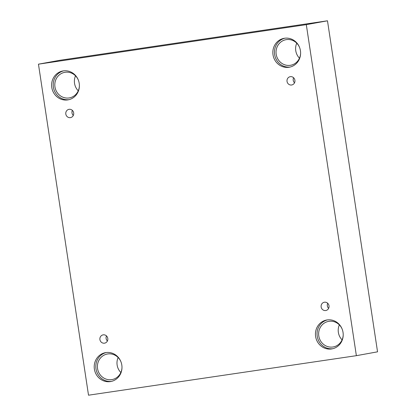 <?xml version="1.0" encoding="UTF-8"?>
<svg xmlns="http://www.w3.org/2000/svg" width="416" height="416" viewBox="0 0 416 416"><rect width="100%" height="100%" fill="white"/><g stroke="black" fill="none" stroke-linecap="round" stroke-linejoin="round"><path stroke-width="0.62" d="M356.372 355.675L377.546 351.827L327.486 20.8L59.628 60.325L38.454 64.173L88.514 395.2L356.372 355.675L306.306 24.648L327.486 20.8M73.299 115.45A4.212 3.978 79.7 0 1 72.379 110.38M65.811 114.057A4.212 3.978 79.7 0 1 68.994 109.335A4.212 3.978 79.7 0 1 73.658 112.767A4.212 3.978 79.7 0 1 70.496 117.619A4.212 3.978 79.7 0 1 65.811 114.057M107.406 340.99A4.212 3.978 79.7 0 1 106.486 335.915M306.306 24.648L38.454 64.173M118.128 357.531A12.995 12.272 -100.3 0 0 120.848 372.507M75.53 75.847A12.995 12.272 -100.3 0 0 78.25 90.818M296.754 43.202A12.995 12.272 -100.3 0 0 299.473 58.178M339.352 324.891A12.995 12.272 -100.3 0 0 342.077 339.862M99.918 339.596A4.212 3.978 79.7 0 1 103.1 334.87A4.212 3.978 79.7 0 1 107.765 338.307A4.212 3.978 79.7 0 1 104.608 343.158A4.212 3.978 79.7 0 1 99.918 339.596M321.142 306.951A4.212 3.978 79.7 0 1 324.324 302.229A4.212 3.978 79.7 0 1 328.988 305.661A4.212 3.978 79.7 0 1 325.832 310.513A4.212 3.978 79.7 0 1 321.142 306.951M287.035 81.416A4.212 3.978 79.7 0 1 290.217 76.69A4.212 3.978 79.7 0 1 294.882 80.122A4.212 3.978 79.7 0 1 291.72 84.978A4.212 3.978 79.7 0 1 287.035 81.416M94.385 369.112A14.68 13.863 79.7 0 1 105.477 352.648A14.68 13.863 79.7 0 1 121.737 364.608A14.68 13.863 79.7 0 1 110.724 381.529A14.68 13.863 79.7 0 1 94.385 369.112M51.782 87.428A14.68 13.863 79.7 0 1 62.873 70.964A14.68 13.863 79.7 0 1 79.139 82.924A14.68 13.863 79.7 0 1 68.125 99.845A14.68 13.863 79.7 0 1 51.782 87.428M273.01 54.782A14.68 13.863 79.7 0 1 284.097 38.319A14.68 13.863 79.7 0 1 300.362 50.284A14.68 13.863 79.7 0 1 289.349 67.2A14.68 13.863 79.7 0 1 273.01 54.782M315.609 336.466A14.68 13.863 79.7 0 1 326.7 320.003A14.68 13.863 79.7 0 1 342.961 331.968A14.68 13.863 79.7 0 1 331.947 348.889A14.68 13.863 79.7 0 1 315.609 336.466M343.21 334.989A12.995 12.272 79.7 0 1 333.252 346.939A12.995 12.272 79.7 0 1 318.854 336.346A12.995 12.272 79.7 0 1 328.604 321.37A12.995 12.272 79.7 0 1 328.983 321.308A12.995 12.272 79.7 0 1 342.129 329.046M327.506 319.883A14.68 13.863 -100.3 0 0 317.216 336.175A14.68 13.863 -100.3 0 0 332.748 348.717M300.612 53.305A12.995 12.272 79.7 0 1 290.649 65.255A12.995 12.272 79.7 0 1 276.255 54.662A12.995 12.272 79.7 0 1 286.005 39.686A12.995 12.272 79.7 0 1 286.385 39.624A12.995 12.272 79.7 0 1 299.53 47.362M284.903 38.199A14.68 13.863 -100.3 0 0 274.612 54.491A14.68 13.863 -100.3 0 0 290.144 67.033M79.383 85.951A12.995 12.272 79.7 0 1 69.425 97.895A12.995 12.272 79.7 0 1 55.026 87.308A12.995 12.272 79.7 0 1 64.776 72.327A12.995 12.272 79.7 0 1 65.161 72.264A12.995 12.272 79.7 0 1 78.307 80.007M63.679 70.84A14.68 13.863 -100.3 0 0 53.388 87.136A14.68 13.863 -100.3 0 0 68.921 99.674M121.987 367.635A12.995 12.272 79.7 0 1 112.029 379.579A12.995 12.272 79.7 0 1 97.63 368.992A12.995 12.272 79.7 0 1 107.38 354.011A12.995 12.272 79.7 0 1 107.76 353.948A12.995 12.272 79.7 0 1 120.905 361.691M106.283 352.524A14.68 13.863 -100.3 0 0 95.987 368.82A14.68 13.863 -100.3 0 0 111.519 381.358M294.523 82.805A4.212 3.978 79.7 0 1 293.602 77.735M328.635 308.344A4.212 3.978 79.7 0 1 327.714 303.274"/></g></svg>
